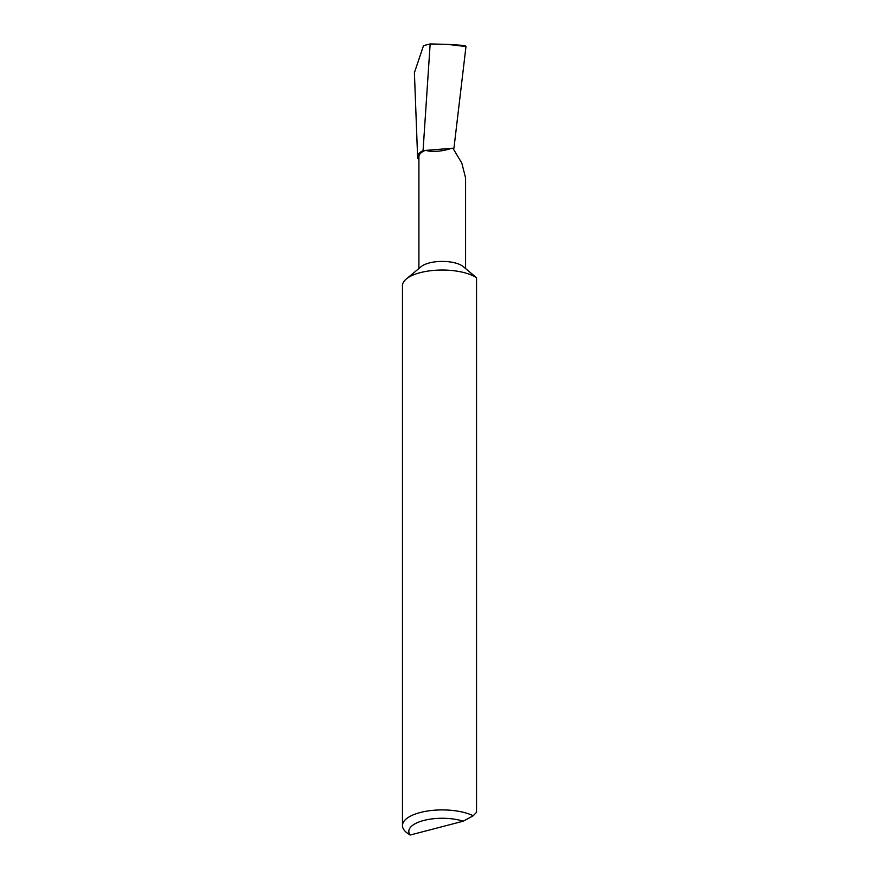 <?xml version="1.0" encoding="UTF-8"?>
<svg xmlns="http://www.w3.org/2000/svg" width="879" height="879" viewBox="0 0 879 879"><rect width="100%" height="100%" fill="white"/><g stroke="black" fill="none" stroke-linecap="round" stroke-linejoin="round"><path stroke-width="1.32" d="M407.812 833.556L406.296 832.303A39.786 15.668 0 0 1 402.461 825.579L402.461 285.708A39.786 15.668 0 0 1 406.296 278.995L421.162 266.656A23.337 9.197 0 0 1 429.359 262.931A23.337 9.197 0 0 1 463.332 266.656L476.539 277.764L476.539 812.284L473.221 815.756L463.244 821.195L410.108 835.05L407.164 832.973M418.909 268.524L418.909 156.715A23.337 9.197 0 0 1 425.326 150.375L429.359 151.155C436.72 151.814 444.148 150.858 451.63 148.298L423.063 150.617L430.161 43.95L423.502 45.664L414.405 72.693L417.602 156.858A24.645 9.702 0 0 1 423.063 150.617M406.296 278.995A39.786 15.668 0 0 1 420.283 272.644A39.786 15.668 0 0 1 475.418 277.061A39.786 15.668 0 0 1 476.539 277.764M402.461 825.579A39.786 15.668 0 0 1 429.007 810.801A39.786 15.668 0 0 1 473.221 815.756M418.909 159.824A24.645 9.702 0 0 1 417.602 156.858M453.949 148.166L451.63 148.298A23.337 9.197 0 0 1 453.103 148.573L453.949 148.166L465.98 46.543L447.345 44.346L430.161 43.95M465.98 46.543L464.804 45.51L448.279 44.411M463.244 821.195A33.413 13.163 180 0 0 423.799 820.459A33.413 13.163 180 0 0 410.108 835.05M453.103 148.573L461.816 163.054L465.584 177.943L465.584 268.524"/></g></svg>
